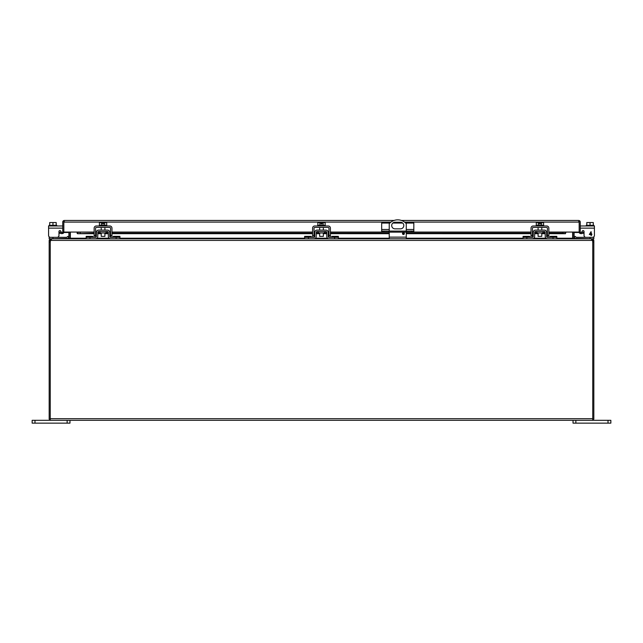 <?xml version="1.0" encoding="UTF-8"?>
<svg xmlns="http://www.w3.org/2000/svg" width="643" height="643" viewBox="0 0 643 643"><rect width="100%" height="100%" fill="white"/><g stroke="black" fill="none" stroke-linecap="round" stroke-linejoin="round"><path stroke-width="0.96" d="M573.026 420.321L573.026 423.15L573.026 420.321L573.026 423.15L573.026 420.321L573.026 423.15L573.026 420.321L573.026 423.15L610.85 423.15L610.85 420.321L610.85 423.15M382.119 231.086L382.119 232.147L381.677 232.147L381.677 231.086L413.827 231.086L413.827 232.147L413.385 232.147L413.385 231.086M406.609 231.086L406.609 232.147L388.894 232.147L388.894 231.086M388.894 232.147L383.839 232.147L383.839 231.086M382.119 232.147L383.839 232.147M389.843 223.065L381.677 223.065L381.677 231.086M405.669 223.065L413.827 223.065L413.827 231.086M411.665 231.086L411.665 232.147L413.385 232.147M411.665 232.147L406.609 232.147M402.711 223.065L392.801 223.065M68.881 232.485L63.842 232.485L63.842 232.059A1.632 1.632 0 0 1 63.255 233.313L61.921 233.674L62.556 232.477A0.547 0.547 0 0 0 62.749 232.059L77.08 232.059L77.618 233.674L77.08 233.313M578.62 221.546L579.158 222.092L579.158 232.485L574.119 232.485M390.984 222.092L63.842 222.092L63.842 220.549L64.38 220.461L63.842 220.549L63.842 222.092L64.38 221.546M548.849 232.147L562.77 232.147L562.77 233.216L565.382 233.674L565.92 232.059L580.251 232.059A0.547 0.547 0 0 0 580.444 232.477L581.079 233.674L579.745 233.313A1.632 1.632 0 0 1 579.158 232.059L579.158 222.092L404.519 222.092M578.62 220.461L579.158 220.549L579.158 222.092L579.158 220.549L578.62 220.461L401.409 220.461M63.842 222.092L63.842 232.059L63.842 222.092M579.158 220.549A1.632 1.632 0 0 1 580.251 222.092L580.251 232.059M63.842 220.549A1.632 1.632 0 0 0 62.749 222.092L62.749 232.059M580.444 232.477L579.745 233.313M580.886 232.597L583.466 232.147L583.651 233.216L581.079 233.674M394.095 220.461L64.38 220.461M80.23 233.216L80.23 232.147L77.08 232.477L77.618 232.597L77.618 233.674L94.151 233.216M562.77 233.216L548.849 233.216M547.41 233.216L546.614 233.216M545.176 233.216L541.784 233.216M538.095 233.216L534.703 233.216M533.264 233.216L532.468 233.216M531.03 233.216L406.263 233.216M404.318 233.216L402.55 233.216M389.24 233.216L330.406 233.216M328.967 233.216L328.171 233.216M326.732 233.216L323.349 233.216M319.651 233.216L316.268 233.216M314.829 233.216L314.033 233.216M312.594 233.216L111.97 233.216M110.532 233.216L109.736 233.216M108.297 233.216L104.905 233.216M101.216 233.216L97.824 233.216M96.386 233.216L95.59 233.216M562.77 232.147L565.92 232.477M63.255 233.313L62.556 232.477M62.114 232.597L59.534 232.147L59.349 233.216L61.921 233.674M80.23 232.147L94.151 232.147M95.59 232.147L96.41 232.147M97.857 232.147L100.115 232.147M106.015 232.147L108.273 232.147M109.712 232.147L110.532 232.147M111.97 232.147L312.594 232.147M314.033 232.147L314.845 232.147M316.292 232.147L318.55 232.147M324.45 232.147L326.708 232.147M328.155 232.147L328.967 232.147M330.406 232.147L381.677 232.147M413.827 232.147L531.03 232.147M532.468 232.147L533.288 232.147M534.727 232.147L536.985 232.147M542.885 232.147L545.143 232.147M546.59 232.147L547.41 232.147M574.119 232.059L574.119 238.223A0.547 0.547 0 0 0 574.135 238.376L592.195 238.762L593.079 239.019L593.827 240.402L593.827 419.228L592.742 419.228M593.827 240.402L592.742 240.402L592.742 242.186A3.786 3.786 0 0 0 592.291 240.402L591.15 238.762L51.85 238.762L50.709 240.402A3.786 3.786 0 0 0 50.258 242.186L50.258 420.321L592.742 420.321L592.742 242.186L593.827 242.186M593.827 236.809L593.827 238.762L592.195 238.762L592.742 240.402M573.186 238.649L574.135 238.376M573.074 238.601A1.632 1.632 0 0 1 573.026 238.223L573.026 232.059M50.258 419.228L49.173 419.228L49.173 242.186L50.258 242.186L50.258 418.681L592.742 418.681L592.742 242.186M592.291 240.402L50.709 240.402L50.837 239.984M70.352 238.376L69.227 238.762L70.352 238.376L70.352 232.059M572.648 232.059L572.648 238.376L573.773 238.762M49.173 242.186L49.173 240.402L49.921 239.019L50.805 238.762L68.865 238.376A0.547 0.547 0 0 0 68.881 238.223L68.881 232.059M50.258 242.186L50.258 240.402L49.173 240.402M68.833 237.371L68.07 238.135L68.833 237.371L67.82 236.351L67.057 237.114A0.723 0.723 0 0 1 66.542 237.331L49.173 237.331L49.173 238.762L50.805 238.762L50.508 239.943L49.921 239.019M50.258 240.402L50.508 239.943M68.865 238.376L69.814 238.649M69.974 232.059L69.974 238.223A1.632 1.632 0 0 1 69.926 238.601M610.85 420.321L608.013 420.321L608.013 423.15M592.742 420.321L608.013 420.321M34.987 423.15L34.987 420.321L32.15 420.321L32.15 423.15L69.974 423.15L69.974 420.321M34.987 420.321L50.258 420.321M593.827 237.331L576.458 237.331A0.723 0.723 0 0 1 575.943 237.114L575.18 236.351L574.167 237.371L574.93 238.135A2.162 2.162 0 0 0 576.458 238.762M49.173 237.331L49.173 236.809M66.542 238.762A2.162 2.162 0 0 0 68.07 238.135M67.057 237.114A0.723 0.723 0 0 1 66.542 237.331M100.115 231.544L100.115 232.983L106.015 232.983L106.015 231.544M109.543 238.529L110.524 238.762A2.162 2.162 0 0 1 108.354 236.64L108.281 232.26A0.723 0.723 0 0 0 107.558 231.544L98.572 231.544A0.723 0.723 0 0 0 97.84 232.26L97.768 236.64A2.162 2.162 0 0 1 95.606 238.762L86.186 238.762L86.186 236.351L92.801 236.351L92.801 237.331M110.524 238.762L119.936 238.762L119.936 237.331L110.524 237.331A0.723 0.723 0 0 1 109.792 236.616L109.72 232.236A2.162 2.162 0 0 0 107.558 230.114L98.572 230.114A2.162 2.162 0 0 0 96.402 232.236L96.329 236.616A0.723 0.723 0 0 1 95.606 237.331L86.186 237.331M95.606 238.762L96.579 238.529M96.329 236.616L95.606 237.331L95.59 228.136A0.723 0.723 0 0 1 96.321 227.413L109.808 227.413A0.723 0.723 0 0 1 110.532 228.136L110.532 237.331L109.792 236.616M96.579 231.416L96.402 232.236M109.72 232.236L109.543 231.416M113.321 237.331L113.321 236.351L119.936 236.351L119.936 237.331M536.985 231.544L536.985 232.983L542.885 232.983L542.885 231.544M546.421 238.529L547.394 238.762A2.162 2.162 0 0 1 545.232 236.64L545.16 232.26A0.723 0.723 0 0 0 544.428 231.544L535.442 231.544A0.723 0.723 0 0 0 534.719 232.26L534.646 236.64A2.162 2.162 0 0 1 532.476 238.762L523.064 238.762L523.064 236.351L529.679 236.351L529.679 237.331M547.394 238.762L556.814 238.762L556.814 237.331L547.394 237.331A0.723 0.723 0 0 1 546.671 236.616L546.598 232.236A2.162 2.162 0 0 0 544.428 230.114L535.442 230.114A2.162 2.162 0 0 0 533.28 232.236L533.208 236.616A0.723 0.723 0 0 1 532.476 237.331L523.064 237.331M532.476 238.762L533.457 238.529M533.208 236.616L532.476 237.331L532.468 228.136A0.723 0.723 0 0 1 533.192 227.413L546.679 227.413A0.723 0.723 0 0 1 547.41 228.136L547.41 237.331L546.671 236.616M533.457 231.416L533.28 232.236M546.598 232.236L546.421 231.416M550.199 237.331L550.199 236.351L556.814 236.351L556.814 237.331M318.55 231.544L318.55 232.983L324.45 232.983L324.45 231.544M331.764 237.331L331.764 236.351L338.371 236.351L338.371 238.762L328.959 238.762A2.162 2.162 0 0 1 326.797 236.64L326.716 232.26A0.723 0.723 0 0 0 325.993 231.544L317.007 231.544A0.723 0.723 0 0 0 316.284 232.26L316.203 236.64A2.162 2.162 0 0 1 314.041 238.762L304.629 238.762L304.629 236.351L311.236 236.351L311.236 237.331M338.371 237.331L328.959 237.331A0.723 0.723 0 0 1 328.235 236.616L328.155 232.236A2.162 2.162 0 0 0 325.993 230.114L317.007 230.114A2.162 2.162 0 0 0 314.845 232.236L314.765 236.616A0.723 0.723 0 0 1 314.041 237.331L304.629 237.331M314.041 238.762L315.022 238.529M314.765 236.616L314.041 237.331L314.033 228.136A0.723 0.723 0 0 1 314.757 227.413L328.243 227.413A0.723 0.723 0 0 1 328.967 228.136L328.967 237.331L328.235 236.616M315.022 231.416L314.845 232.236M328.155 232.236L327.978 231.416M403.434 232.613A0.948 0.948 0 0 1 404.383 233.562A0.948 0.948 0 0 1 403.434 234.51A0.948 0.948 0 0 1 402.486 233.562A0.948 0.948 0 0 1 403.434 232.613M389.24 231.086L389.24 223.692A11.349 11.349 0 0 1 406.263 223.692L406.263 231.086M395.003 222.221L400.501 222.221A3.303 3.303 0 0 1 403.804 225.524A3.303 3.303 0 0 1 400.501 228.836L395.003 228.836A3.303 3.303 0 0 1 391.7 225.524A3.303 3.303 0 0 1 395.003 222.221M389.24 238.762L389.24 232.147M406.263 238.762L406.263 232.147M586.794 225.291L586.794 222.55L590.049 222.55L590.049 225.291M593.296 225.291L593.296 222.55L590.049 222.55M593.827 225.974L593.827 225.291L586.263 225.291L586.263 225.974M583.129 230.604A0.908 0.908 0 0 1 584.037 231.512L584.037 235.434A1.889 1.889 0 0 0 585.926 237.331M580.251 225.974L594.421 225.974L594.421 235.434A1.889 1.889 0 0 1 592.524 237.331M583.9 225.974L581.77 225.974M580.251 228.136L594.421 228.136L594.421 235.434M591.946 234.1L591.439 235.434L590.981 235.434L590.981 234.534L589.326 234.534L591.07 231.657L591.439 234.1L591.946 234.1M581.409 232.509A0.908 0.908 0 0 0 581.417 232.493L582.365 231.022A0.908 0.908 0 0 1 584.037 231.512L584.037 235.434M590.981 234.1L589.784 234.1L590.981 232.396L590.981 234.1M56.206 225.291L56.206 222.55L52.951 222.55L52.951 225.291M49.704 225.291L49.704 222.55L52.951 222.55M49.173 225.974L49.173 225.291L56.737 225.291L56.737 225.974M61.591 232.509A0.908 0.908 0 0 1 61.583 232.493L60.635 231.022A0.908 0.908 0 0 0 58.963 231.512L58.963 235.434A1.889 1.889 0 0 1 57.074 237.331M50.475 237.331A1.889 1.889 0 0 1 48.579 235.434L48.579 225.974L62.749 225.974M60.635 231.022A0.908 0.908 0 0 0 58.963 231.512L58.963 235.434M538.095 232.983L538.095 236.367L541.784 236.367L541.784 232.983M538.287 225.291L538.287 222.55L536.294 222.55L536.294 225.291M543.584 225.291L543.584 222.55L541.583 222.55L541.583 225.291M538.287 222.55L539.421 222.55L539.421 223.989L540.45 223.989L540.45 222.55L541.583 222.55M543.721 225.974L543.721 225.291L536.158 225.291L536.158 225.974M531.03 237.331L531.03 228.136A2.162 2.162 0 0 1 533.192 225.974L546.679 225.974A2.162 2.162 0 0 1 548.849 228.136L548.849 237.331M319.651 232.983L319.651 236.367L323.349 236.367L323.349 232.983M319.852 225.291L319.852 222.55L317.851 222.55L317.851 225.291M325.149 225.291L325.149 222.55L323.148 222.55L323.148 225.291M319.852 222.55L320.986 222.55L320.986 223.989L322.014 223.989L322.014 222.55L323.148 222.55M325.286 225.974L325.286 225.291L317.714 225.291L317.714 225.974M312.594 237.331L312.594 228.136A2.162 2.162 0 0 1 314.757 225.974L328.243 225.974A2.162 2.162 0 0 1 330.406 228.136L330.406 237.331M101.216 232.983L101.216 236.367L104.905 236.367L104.905 232.983M101.417 225.291L101.417 222.55L99.416 222.55L99.416 225.291M106.706 225.291L106.706 222.55L104.713 222.55L104.713 225.291M101.417 222.55L102.55 222.55L102.55 223.989L103.579 223.989L103.579 222.55L104.713 222.55M106.842 225.974L106.842 225.291L99.279 225.291L99.279 225.974M94.151 237.331L94.151 228.136A2.162 2.162 0 0 1 96.321 225.974L109.808 225.974A2.162 2.162 0 0 1 111.97 228.136L111.97 237.331M381.677 229.495L389.24 229.495M406.263 229.495L413.827 229.495M565.382 233.674L548.849 233.674L565.494 233.698M547.41 233.674L546.622 233.674L547.41 233.698M545.184 233.674L541.784 233.674L545.184 233.698M538.095 233.674L534.695 233.674L538.095 233.698M533.256 233.674L532.468 233.674L533.256 233.698M531.03 233.674L406.263 233.674L531.03 233.698M404.375 233.674L402.494 233.674L404.367 233.698M389.24 233.674L330.406 233.674L389.24 233.698M328.967 233.674L328.179 233.674L328.967 233.698M326.74 233.674L323.349 233.674L326.74 233.698M319.651 233.674L316.26 233.674L319.651 233.698M314.821 233.674L314.033 233.674L314.821 233.698M312.594 233.674L111.97 233.674L312.594 233.698M110.532 233.674L109.744 233.674L110.532 233.698M108.305 233.674L104.905 233.674L108.305 233.698M101.216 233.674L97.816 233.674L101.216 233.698M96.378 233.674L95.59 233.674L96.378 233.698M77.506 233.698L94.151 233.698L77.618 233.674M77.08 232.059L94.151 232.059M95.59 232.059L96.418 232.059M97.873 232.059L100.115 232.059M106.015 232.059L108.249 232.059M109.704 232.059L110.532 232.059M111.97 232.059L312.594 232.059M314.033 232.059L314.853 232.059M316.316 232.059L318.55 232.059M324.45 232.059L326.684 232.059M328.147 232.059L328.967 232.059M330.406 232.059L381.677 232.059M413.827 232.059L531.03 232.059M532.468 232.059L533.296 232.059M534.751 232.059L536.985 232.059M542.885 232.059L545.127 232.059M546.582 232.059L547.41 232.059M548.849 232.059L565.92 232.059M592.492 239.943L593.079 239.019M70.352 238.223L86.186 238.223M97.037 238.223L109.085 238.223M119.936 238.223L304.629 238.223M315.48 238.223L327.52 238.223M338.371 238.223L389.24 238.223M406.263 238.223L523.064 238.223M533.915 238.223L545.963 238.223M556.814 238.223L572.648 238.223M575.863 423.15L575.863 420.321M67.137 420.321L67.137 423.15M590.049 237.331L590.049 238.762M52.951 238.762L52.951 237.331M89.972 238.762L89.972 237.331M116.15 238.762L116.15 237.331M92.801 237.114L86.186 237.114M113.321 237.114L119.936 237.114M526.85 238.762L526.85 237.331M553.028 238.762L553.028 237.331M529.679 237.114L523.064 237.114M550.199 237.114L556.814 237.114M308.407 238.762L308.407 237.331M334.593 238.762L334.593 237.331M311.236 237.114L304.629 237.114M331.764 237.114L338.371 237.114M406.263 237.13L389.24 237.13M48.579 228.136L62.749 228.136M547.41 235.434L548.849 235.434M531.03 235.434L532.468 235.434M328.967 235.434L330.406 235.434M312.594 235.434L314.033 235.434M110.532 235.434L111.97 235.434M94.151 235.434L95.59 235.434M541.784 227.413L541.784 230.114M538.095 227.413L538.095 230.114M323.349 227.413L323.349 230.114M319.651 227.413L319.651 230.114M104.905 227.413L104.905 230.114M101.216 227.413L101.216 230.114"/></g></svg>
